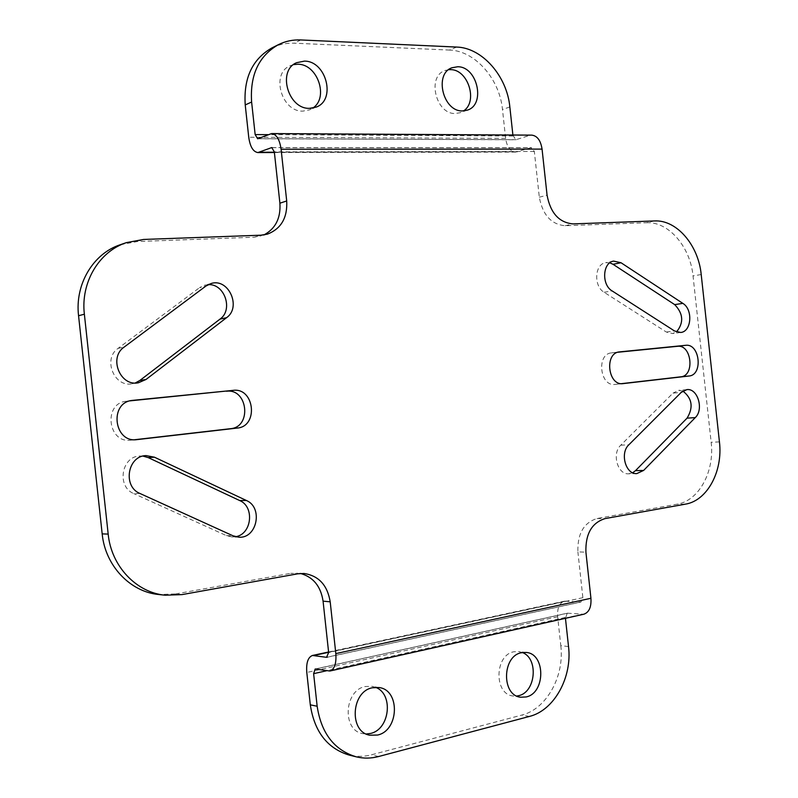<?xml version="1.0" encoding="UTF-8"?>
<svg xmlns="http://www.w3.org/2000/svg" width="798" height="798" viewBox="0 0 798 798"><rect width="100%" height="100%" fill="white"/><g stroke="black" fill="none" stroke-linecap="round" stroke-linejoin="round"><path stroke-width="0.6" stroke-dasharray="3.99 2.99" d="M456.675 47.062L449.503 50.065C474.99 50.663 499.668 78.972 502.481 109.506L505.623 138.383C506.92 146.852 510.261 151.421 515.648 152.089L530.939 147.71L272.208 147.67M272.038 47.85C278.961 44.429 286.352 42.883 294.223 43.202L449.503 50.065M448.636 69.695L444.855 70.613C426.671 76.608 435.927 114.423 455.279 113.506L460.157 112.708L463.588 110.892M293.494 64.618L290.043 65.805C270.562 73.606 281.544 112.079 302.881 111.122L309.584 109.855L312.766 108.089M512.895 135.022L515.727 139.77L529.603 135.461L269.754 133.934M654.51 220.946L646.46 222.722L565.164 225.724C551.298 224.487 542.68 214.981 539.308 197.206L534.331 151.45L530.939 147.71M531.777 135.131L529.603 135.461M182.044 594.6L175.63 593.931L158.792 594.52M120.338 244.707L137.456 241.525L254.283 237.215L263.958 234.911M646.46 222.722C668.574 221.395 690.3 246.782 693.033 275.938L711.158 442.282C714.769 471.359 699.008 500.785 677.113 504.186L597.024 518.52C583.737 522.68 577.363 533.802 577.892 551.897L585.912 552.176M568.525 646.55L560.795 645.662L557.652 616.744C557.094 608.156 559.388 602.959 564.535 601.153L580.924 602.051L582.869 597.692L577.892 551.897M300.477 573.473L290.731 573.333L297.714 573.822M175.63 593.931L290.731 573.333M617.851 352.247L611.428 352.896C596.236 353.943 599.867 386.711 614.919 384.417L622.809 383.639M621.542 383.648L615.068 384.397M132.169 400.416L130.024 400.855M126.064 401.264C103.241 403.369 107.74 443.229 130.463 440.207L136.129 439.698M134.662 439.728L130.932 440.157M636.814 473.593L628.684 473.803C617.582 474.85 611.607 453.394 620.754 445.204L673.013 393.115L681.203 392.397M628.684 473.803L632.714 472.745M682.849 391.05L678.659 390.352L673.013 393.115M609.812 262.831L605.652 262.672C594.62 264.068 593.433 286.233 604.106 292.277L666.36 332.058L672.515 333.554L676.455 331.958M142.982 456.097L139.869 456.017C121.446 456.197 116.438 486.79 133.835 493.613L139.999 493.493M238.881 537.204L232.198 536.974L226.403 535.618L133.835 493.613M232.198 536.974L235.55 536.715M208.098 284.677L204.767 285.165L199.53 287.689L205.984 286.003M138.353 382.791L132.219 383.768C114.134 387.708 102.493 358.761 118.104 348.357L199.53 287.689M132.219 383.768L135.231 383M315.17 669.013L567.238 613.183L583.847 614.211M567.238 613.183L565.453 618.32M560.795 645.662C564.615 676.125 546.58 709.063 521.792 715.078L371.449 754.808C363.928 756.773 356.477 756.853 349.075 755.058M522.391 652.535L518.64 651.517L513.792 651.786C494.62 655.008 493.792 694.09 512.915 695.976L516.795 696.046M375.519 687.327L372.038 686.31L365.324 686.519C344.197 690.13 341.813 730.26 362.621 733.611L366.252 734M505.623 138.383L248.737 137.236M509.842 106.952L502.481 109.506M517.613 151.79L274.362 152.219M300.806 39.95L294.223 43.202M513.004 136.019L267.978 134.653M516.296 139.68L258.143 138.672M534.331 151.45L274.322 151.859M539.308 197.206L547.069 195.171M565.164 225.724L573.014 223.899M582.869 597.692L328.646 652.535M143.57 239.45L137.456 241.525M254.283 237.215L260.986 235.191M701.203 274.522L693.033 275.938M719.437 441.883L711.158 442.282M685.352 504.166L677.113 504.186M597.024 518.52L605.084 518.59M580.365 602.091L327.459 657.113M581.702 614.35L328.028 671.068M567.797 613.143L315.669 668.993M566.47 601.024L328.616 652.305M557.652 616.744L306.791 672.475M529.433 716.434L521.792 715.078M378.581 756.534L371.449 754.808M565.363 617.443L326.422 670.799M126.712 401.185L131.52 400.516M611.637 352.866L619.238 351.928M118.104 348.357L124.139 347.09M226.403 535.618L233.066 535.827M666.36 332.058L674.51 330.961M604.106 292.277L612.096 290.901M620.754 445.204L628.844 444.805M515.648 152.089L274.392 152.538M257.644 138.772L515.727 139.77M271.739 147.58L531.498 147.63M303.998 573.473L296.996 572.984M267.41 234.143L260.677 236.158M327.02 657.303L580.924 602.051M564.535 601.153L328.586 651.996M369.713 735.197L362.621 733.611M379.15 687.557L372.038 686.31M520.525 697.213L512.915 695.976M526.251 652.455L518.64 651.517M136.598 439.668L130.463 440.207M619.447 351.898L611.428 352.896M622.969 383.629L614.919 384.417M211.241 283.46L204.767 285.165M146.064 455.608L139.869 456.017M680.674 332.477L672.515 333.554M613.622 261.106L605.652 262.672M686.849 389.624L678.659 390.352M296.617 62.693L290.043 65.805M316.257 107.072L309.584 109.855M452.017 67.74L444.855 70.613M467.379 110.124L460.157 112.708"/><path stroke-width="1.2" d="M512.895 135.022L509.842 106.952C507.009 76.229 482.241 47.71 456.675 47.062L300.806 39.95C292.896 39.611 285.475 41.157 278.532 44.598C258.821 55.81 249.844 74.962 251.619 102.034L245.225 104.927L248.737 137.236C250.093 146.712 253.146 151.82 257.894 152.568L271.739 147.58L274.322 151.859L279.899 203.201L286.701 200.956C287.579 217.734 281.145 228.797 267.41 234.143L260.986 235.191L143.57 239.45L126.363 242.632C99.132 251.48 80.528 282.422 84.369 314.203L108.179 534.091C111.241 566.211 136.388 592.615 165.126 595.208L182.044 594.6L297.714 573.822L303.998 573.473C318.691 575.687 327.419 585.143 330.202 601.832L335.818 653.602C336.507 663.417 334.542 669.223 329.923 671.018L315.17 669.013L313.624 673.662L317.155 706.25C321.275 733.272 334.262 750.12 356.117 756.803C363.539 758.609 371.03 758.519 378.581 756.534L529.433 716.434C554.301 710.36 572.365 677.203 568.525 646.55L565.453 618.32M245.225 104.927C243.47 78.044 252.407 59.012 272.038 47.85L278.532 44.598M463.588 110.892C478.231 101.595 468.067 69.286 450.511 69.635L448.636 69.695M312.766 108.089C329.095 97.835 317.614 63.91 297.794 64.239L293.494 64.618M251.619 102.034L255.151 134.583L257.644 138.772L271.649 133.565C276.527 134.323 279.679 139.55 281.096 149.246L286.701 200.956M304.397 61.127L296.617 62.693C277.056 70.523 288.098 109.276 309.524 108.338L316.257 107.072C336.317 100.009 326.282 60.818 304.397 61.127M457.683 66.763L452.017 67.74C433.773 73.745 443.07 111.82 462.491 110.922L467.379 110.124C485.932 104.688 477.423 66.424 457.683 66.763M329.923 671.018L583.847 614.211C589.104 612.355 591.458 607.039 590.929 598.281L585.912 552.176C585.373 533.972 591.767 522.77 605.084 518.59L685.352 504.166C707.297 500.745 723.068 471.139 719.437 441.883L701.203 274.522C698.45 245.186 676.674 219.63 654.51 220.946L573.014 223.899C559.109 222.632 550.46 213.056 547.069 195.171L542.061 149.106C540.705 140.478 537.283 135.82 531.777 135.131L271.649 133.565M165.126 595.208L158.792 594.52C130.214 591.946 105.216 565.742 102.174 533.882L78.563 315.739C74.753 284.218 93.256 253.505 120.338 244.707L126.363 242.632M263.958 234.911C275.539 228.677 280.856 218.113 279.899 203.201M327.459 657.113L326.532 657.313L328.646 652.535L323.07 601.143C320.776 586.261 313.245 577.034 300.477 573.473M617.851 352.247L677.462 346.312C691.637 344.187 695.088 375.898 680.784 376.826L621.542 383.648M130.024 400.855L233.116 390.362C254.552 387.349 258.791 426.461 237.206 428.077L136.598 439.668C113.745 442.71 109.206 402.541 132.169 400.416L233.116 390.362M226.502 391.239C247.829 388.257 252.038 427.07 230.562 428.686L134.662 439.728M632.714 472.745L635.497 470.66L643.637 470.421L636.814 473.593C625.682 474.64 619.677 453.045 628.844 444.805L681.203 392.397L686.849 389.624C697.661 387.968 704.115 409.484 695.277 417.593L643.637 470.421M682.849 391.05C692.195 398.362 693.592 407.399 687.058 418.152L635.497 470.66M676.455 331.958C683.966 322.811 683.377 313.704 674.689 304.617L682.839 303.37C693.183 309.405 691.567 331.729 680.674 332.477L674.51 330.961L612.096 290.901C601.393 284.806 602.56 262.512 613.622 261.106L621.024 262.741L682.839 303.37M609.812 262.831L613.034 264.288L674.689 304.617M235.55 536.715C251.799 534.441 254.881 506.74 239.659 500.536L148.219 457.603L142.982 456.097M208.098 284.677C224.507 283.29 233.595 309.794 219.989 319.13L139.859 380.476L146.034 379.469L138.353 382.791C120.159 386.761 108.448 357.574 124.139 347.09L205.984 286.003L211.241 283.46C228.687 277.953 241.694 307.28 226.552 317.694L146.034 379.469M135.231 383L139.859 380.476M619.667 351.878L685.632 345.315C699.846 343.18 703.317 375.09 688.983 376.018L622.969 383.629C607.876 385.933 604.226 352.955 619.447 351.898L619.238 351.928M154.453 457.204L246.373 500.486C263.33 507.408 257.056 538.71 238.881 537.204L233.066 535.827L139.999 493.493C122.513 486.62 127.53 455.788 146.064 455.608L154.453 457.204L148.219 457.603M326.532 657.313L312.477 655.467C307.978 657.213 306.083 662.889 306.791 672.475L310.302 704.834C314.392 731.666 327.31 748.404 349.075 755.058L356.117 756.803M516.795 696.046L518.56 695.706C535.847 692.315 538.77 658.42 522.391 652.535M366.252 734L370.422 733.472C389.943 729.552 393.793 693.761 375.519 687.327M372.407 687.766C351.2 691.417 348.816 731.836 369.713 735.197L377.544 735.048C399.07 730.689 400.367 690.051 379.15 687.557L372.407 687.766M521.383 652.734C502.161 655.986 501.334 695.327 520.525 697.213L526.191 696.943C545.613 693.063 545.613 653.712 526.251 652.455L521.383 652.734M274.362 152.219L259.609 152.238M267.978 134.653L255.151 134.583M272.208 147.67L271.24 147.67M323.07 601.143L330.202 601.832M542.061 149.106L281.096 149.246M590.929 598.281L335.818 653.602M108.179 534.091L102.174 533.882M84.369 314.203L78.563 315.739M328.616 652.305L314.193 655.417M317.155 706.25L310.302 704.834M326.422 670.799L313.624 673.662M230.562 428.686L237.206 428.077M131.52 400.516L132.817 400.347M136.129 439.698L137.066 439.618M677.462 346.312L685.632 345.315M680.784 376.826L688.983 376.018M219.989 319.13L226.552 317.694M239.659 500.536L246.373 500.486M613.034 264.288L621.024 262.741M687.058 418.152L695.277 417.593M274.392 152.538L257.894 152.568M328.586 651.996L312.477 655.467"/></g></svg>
